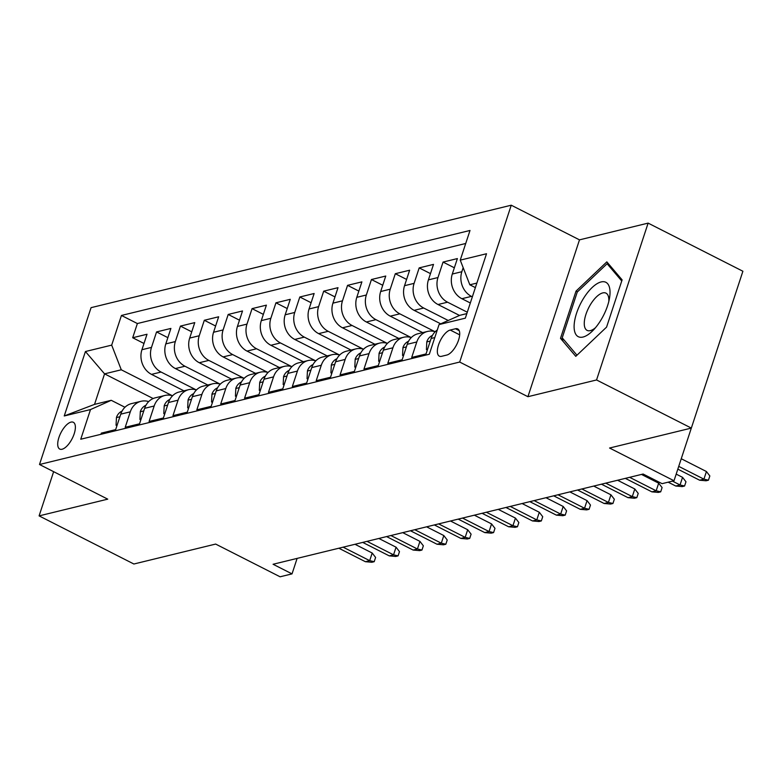 <?xml version="1.0" encoding="UTF-8"?>
<svg xmlns="http://www.w3.org/2000/svg" width="782" height="782" viewBox="0 0 782 782"><rect width="100%" height="100%" fill="white"/><g stroke="black" fill="none" stroke-linecap="round" stroke-linejoin="round"><path stroke-width="1.17" d="M62.081 449.239A15.014 6.354 -63.1 0 0 73.293 436.19A15.014 6.354 -63.1 0 0 73.342 422.29A15.014 6.354 -63.1 0 0 71.006 422.114A15.014 6.354 -63.1 0 0 59.794 435.163A15.014 6.354 -63.1 0 0 59.745 449.063A15.014 6.354 -63.1 0 0 62.081 449.239M511.252 205.207L91.064 307.658L39.501 464.498L459.689 362.046L511.252 205.207L579.491 239.859L527.918 396.699L596.558 379.964L648.122 223.114L579.491 239.859M648.122 223.114L742.9 271.246L691.337 428.086L609.569 448.027L674.006 480.744L691.327 428.086L596.558 379.964M53.635 471.673L39.1 515.885L133.878 564.008L215.646 544.067L280.093 576.793L292.028 573.88L297.121 558.397M100.946 434.313L101.337 433.12L115.668 429.621L120.751 414.157L130.301 411.821A18.768 15.992 -103.7 0 1 141.014 401.293A18.768 15.992 -103.7 0 1 148.678 401.596M130.301 411.821L125.208 427.295L139.538 423.805L144.621 408.331L154.171 406.005A18.768 15.992 -103.7 0 1 164.894 395.467A18.768 15.992 -103.7 0 1 172.558 395.78M154.171 406.005L149.088 421.478L163.409 417.979L168.501 402.515L178.052 400.179A18.768 15.992 -103.7 0 1 188.765 389.651A18.768 15.992 -103.7 0 1 196.429 389.954M178.052 400.179L172.959 415.653L187.289 412.163L192.372 396.689L201.922 394.363A18.768 15.992 -103.7 0 1 212.636 383.825A18.768 15.992 -103.7 0 1 220.299 384.138M201.922 394.363L196.839 409.836L211.16 406.337L216.243 390.873L225.793 388.537A18.768 15.992 -103.7 0 1 236.516 378.009A18.768 15.992 -103.7 0 1 244.18 378.312M225.793 388.537L220.71 404.011L235.03 400.521L240.123 385.047L249.673 382.721A18.768 15.992 -103.7 0 1 260.386 372.183A18.768 15.992 -103.7 0 1 268.05 372.496M249.673 382.721L244.58 398.194L258.91 394.695L263.993 379.231L273.544 376.895A18.768 15.992 -103.7 0 1 284.267 366.367A18.768 15.992 -103.7 0 1 291.921 366.67M273.544 376.895L268.461 392.368L282.781 388.879L287.864 373.405L297.414 371.079A18.768 15.992 -103.7 0 1 308.137 360.541A18.768 15.992 -103.7 0 1 315.801 360.854M297.414 371.079L292.331 386.552L306.652 383.053L311.744 367.589L321.294 365.253A18.768 15.992 -103.7 0 1 332.008 354.725A18.768 15.992 -103.7 0 1 339.671 355.028M321.294 365.253L316.202 380.726L330.532 377.237L335.615 361.763L345.165 359.437A18.768 15.992 -103.7 0 1 355.888 348.899A18.768 15.992 -103.7 0 1 363.552 349.212M345.165 359.437L340.082 374.91L354.402 371.411L359.495 355.947L369.036 353.611A18.768 15.992 -103.7 0 1 379.759 343.083A18.768 15.992 -103.7 0 1 387.422 343.386M369.036 353.611L363.953 369.084L378.273 365.595L383.366 350.121L392.916 347.795A18.768 15.992 -103.7 0 1 403.629 337.257A18.768 15.992 -103.7 0 1 411.293 337.57M392.916 347.795L387.823 363.268L402.153 359.769L407.236 344.305L416.786 341.969A18.768 15.992 -103.7 0 1 427.51 331.441A18.768 15.992 -103.7 0 1 435.173 331.744M416.786 341.969L411.703 357.442L426.024 353.953L431.117 338.479A18.768 15.992 -103.7 0 1 437.285 329.984M470.314 302.986L461.888 298.704A18.768 15.992 -103.7 0 1 452.299 274.042L457.382 258.578L443.062 262.068L454.352 267.796M459.523 315.449L438.008 304.521A18.768 15.992 76.3 0 1 428.419 279.868L433.511 264.394L419.181 267.884L430.481 273.622M440.716 323.836L414.137 310.346A18.768 15.992 76.3 0 1 404.548 285.684L409.631 270.22L395.311 273.71L406.601 279.438M422.661 332.624L390.267 316.163A18.768 15.992 76.3 0 1 380.678 291.51L385.761 276.036L371.44 279.526L382.73 285.264M398.791 338.44L366.387 321.988A18.768 15.992 76.3 0 1 356.797 297.326L361.89 281.862L347.56 285.352L358.85 291.09M374.92 344.266L342.516 327.805A18.768 15.992 76.3 0 1 332.927 303.152L338.01 287.678L323.689 291.168L334.979 296.906M351.04 350.082L318.645 333.631A18.768 15.992 76.3 0 1 309.056 308.978L314.139 293.504L299.819 296.994L311.109 302.732M327.169 355.908L294.765 339.447A18.768 15.992 76.3 0 1 285.176 314.794L290.269 299.32L275.938 302.81L287.229 308.548M303.299 361.724L270.895 345.273A18.768 15.992 76.3 0 1 261.305 320.62L266.388 305.146L252.068 308.636L263.358 314.374M279.418 367.55L247.024 351.089A18.768 15.992 76.3 0 1 237.435 326.436L242.518 310.962L228.197 314.452L239.488 320.19M255.548 373.366L223.144 356.915A18.768 15.992 76.3 0 1 213.554 332.262L218.647 316.788L204.317 320.278L215.607 326.016M231.677 379.192L199.273 362.731A18.768 15.992 76.3 0 1 189.684 338.078L194.767 322.604L180.447 326.094L191.737 331.832M207.797 385.008L175.393 368.557A18.768 15.992 76.3 0 1 165.804 343.904L170.896 328.43L156.566 331.92L167.866 337.658M674.006 480.744L662.071 483.657L643.117 474.029L273.074 564.262L292.028 573.88M455.476 328.763L450.227 330.043A14.545 6.148 -63.1 0 0 439.367 342.682A14.545 6.148 -63.1 0 0 439.318 356.152A14.545 6.148 -63.1 0 0 441.586 356.318L446.835 355.038A14.545 6.148 -63.1 0 0 457.695 342.399A14.545 6.148 -63.1 0 0 457.744 328.929A14.545 6.148 -63.1 0 0 455.476 328.763L459.22 330.659M153.155 398.537L104.563 373.855L94.534 404.382L111.24 400.306L90.507 409.563L80.751 439.23L429.308 354.246L439.064 324.569L459.806 315.322L466.825 313.602M90.507 409.563L64.241 415.965L85.424 351.529L111.689 345.126L121.445 315.459L470.002 230.465L460.246 260.142L486.512 253.739L465.329 318.166L439.064 324.569M196.204 389.886L161.072 372.046A18.768 15.992 -103.7 0 1 151.483 347.394L156.566 331.92M183.926 390.834L151.522 374.373L161.072 372.046M220.074 384.07L184.943 366.23A18.768 15.992 -103.7 0 1 175.354 341.568L180.447 326.094M243.955 378.244L208.823 360.404A18.768 15.992 -103.7 0 1 199.234 335.752L204.317 320.278M267.825 372.428L232.694 354.588A18.768 15.992 -103.7 0 1 223.105 329.926L228.197 314.452M291.696 366.602L256.564 348.762A18.768 15.992 -103.7 0 1 246.975 324.11L252.068 308.636M315.576 360.785L280.445 342.946A18.768 15.992 -103.7 0 1 270.855 318.284L275.938 302.81M339.447 354.96L304.315 337.12A18.768 15.992 -103.7 0 1 294.726 312.468L299.819 296.994M363.317 349.143L328.196 331.304A18.768 15.992 -103.7 0 1 318.606 306.642L323.689 291.168M387.198 343.318L352.066 325.478A18.768 15.992 -103.7 0 1 342.477 300.826L347.56 285.352M411.068 337.501L375.937 319.662A18.768 15.992 -103.7 0 1 366.347 295L371.44 279.526M434.948 331.676L399.817 313.836A18.768 15.992 -103.7 0 1 390.228 289.184L395.311 273.71M448.233 320.483L423.688 308.02A18.768 15.992 -103.7 0 1 414.098 283.358L419.181 267.884M467.284 312.214L447.558 302.194A18.768 15.992 -103.7 0 1 437.969 277.542L443.062 262.068M472.338 296.837L471.438 296.378A18.768 15.992 -103.7 0 1 461.849 271.716L463.179 267.669M465.73 243.476L137.368 323.543L132.696 337.746L143.986 343.474M151.522 374.373A18.768 15.992 76.3 0 1 141.933 349.72L147.026 334.246L132.696 337.746M111.24 400.306L124.954 407.266M476.864 283.084L469.835 284.795L460.246 260.142M475.378 287.61L469.835 284.795M527.918 396.699L459.689 362.046M39.1 515.885L107.74 499.151L39.501 464.498M172.333 395.712L121.278 369.788L104.563 373.855L85.424 351.529M427.51 331.441L417.959 333.767A18.768 15.992 76.3 0 0 407.236 344.305M403.629 337.257L394.079 339.584A18.768 15.992 76.3 0 0 383.366 350.121M379.759 343.083L370.209 345.409A18.768 15.992 76.3 0 0 359.495 355.947M355.888 348.899L346.338 351.226A18.768 15.992 76.3 0 0 335.615 361.763M332.008 354.725L322.458 357.051A18.768 15.992 76.3 0 0 311.744 367.589M308.137 360.541L298.587 362.868A18.768 15.992 76.3 0 0 287.864 373.405M284.267 366.367L274.717 368.693A18.768 15.992 76.3 0 0 263.993 379.231M260.386 372.183L250.836 374.51A18.768 15.992 76.3 0 0 240.123 385.047M236.516 378.009L226.966 380.335A18.768 15.992 76.3 0 0 216.243 390.873M212.636 383.825L203.085 386.161A18.768 15.992 76.3 0 0 192.372 396.689M188.765 389.651L179.215 391.978A18.768 15.992 76.3 0 0 168.501 402.515M164.894 395.467L155.344 397.803A18.768 15.992 76.3 0 0 144.621 408.331M137.368 323.543L121.445 315.459M111.689 345.126L121.278 369.788M141.014 401.293L131.464 403.62A18.768 15.992 76.3 0 0 120.751 414.157M64.241 415.965L94.534 404.382M606.832 261.872L576.031 291.109L560.499 338.342L575.777 356.338L606.578 327.111L622.11 279.868L606.832 261.872M564.301 340.268L560.499 338.342M577.487 291.842L576.031 291.109M678.737 466.365L703.917 479.151L706.429 471.526L709.841 475.955L708.443 480.197L703.917 479.151L699.616 480.207L677.828 469.141M706.429 471.526L681.249 458.741M708.443 480.197L706.058 480.774L699.616 480.207M583.01 337.042A30.498 12.893 -63.1 0 0 593.225 330.219A30.498 12.893 -63.1 0 0 609.491 298.196A30.498 12.893 -63.1 0 0 601.123 281.94A30.498 12.893 -63.1 0 0 576.549 313.279A30.498 12.893 -63.1 0 0 583.01 337.042M608.797 301.49A20.879 8.827 -63.1 0 0 606.001 293.152A20.879 8.827 -63.1 0 0 602.756 292.908A20.879 8.827 -63.1 0 0 587.165 311.06A20.879 8.827 -63.1 0 0 587.096 330.385A20.879 8.827 -63.1 0 0 590.351 330.63A20.879 8.827 -63.1 0 0 595.473 327.726M576.969 355.204L562.219 337.814L577.263 292.048L607.115 263.73L621.749 280.973M609.393 264.883L607.115 263.73M427.539 349.339L426.415 349.613L426.816 341.714A12.434 10.596 -103.7 0 1 432.436 335.419M672.461 481.125L680.047 484.977L682.549 477.343L685.97 481.78L684.573 486.013L680.047 484.977L675.746 486.023L668.16 482.171M682.549 477.343L676.195 474.117M684.573 486.013L682.187 486.6L675.746 486.023M426.415 349.613L427.304 350.062M403.668 355.155L402.544 355.429L402.945 347.54A12.434 10.596 -103.7 0 1 408.566 341.245M629.637 477.323L656.166 490.793L658.679 483.168L662.09 487.597L660.702 491.839L656.166 490.793L651.875 491.849L625.336 478.369M658.679 483.168L641.475 474.43M660.702 491.839L658.307 492.416L651.875 491.849M402.544 355.429L403.434 355.878M379.798 360.981L378.674 361.255L379.075 353.356A12.434 10.596 -103.7 0 1 384.685 347.061M605.757 483.139L632.296 496.619L634.798 488.985L638.22 493.422L636.822 497.655L632.296 496.619L627.995 497.665L601.466 484.195M634.798 488.985L617.604 480.256M636.822 497.655L634.437 498.242L627.995 497.665M378.674 361.255L379.553 361.704M355.918 366.797L354.793 367.071L355.194 359.182A12.434 10.596 -103.7 0 1 360.815 352.887M581.886 488.965L608.416 502.435L610.928 494.81L614.349 499.239L612.951 503.481L608.416 502.435L604.124 503.491L577.585 490.011M610.928 494.81L593.734 486.072M612.951 503.481L610.566 504.058L604.124 503.491M354.793 367.071L355.683 367.52M332.047 372.623L330.923 372.897L331.324 364.998A12.434 10.596 -103.7 0 1 336.944 358.703M558.006 494.781L584.545 508.261L587.057 500.627L590.469 505.064L589.081 509.297L584.545 508.261L580.244 509.307L553.715 495.837M587.057 500.627L569.853 491.898M589.081 509.297L586.686 509.884L580.244 509.307M330.923 372.897L331.812 373.346M308.176 378.439L307.052 378.713L307.453 370.824A12.434 10.596 -103.7 0 1 313.064 364.529M534.135 500.607L560.674 514.077L563.177 506.453L566.598 510.881L565.2 515.123L560.674 514.077L556.373 515.133L529.834 501.653M563.177 506.453L545.983 497.714M565.2 515.123L562.815 515.7L556.373 515.133M307.052 378.713L307.932 379.162M284.296 384.265L283.172 384.539L283.573 376.641A12.434 10.596 -103.7 0 1 289.193 370.345M510.265 506.423L536.794 519.903L539.306 512.269L542.718 516.707L541.33 520.939L536.794 519.903L532.503 520.949L505.964 507.479M539.306 512.269L522.112 503.54M541.33 520.939L538.945 521.526L532.503 520.949M283.172 384.539L284.062 384.988M260.426 390.081L259.301 390.355L259.702 382.466A12.434 10.596 -103.7 0 1 265.313 376.171M486.384 512.249L512.924 525.719L515.436 518.095L518.847 522.523L517.459 526.765L512.924 525.719L508.623 526.775L482.093 513.295M515.436 518.095L498.232 509.356M517.459 526.765L515.064 527.342L508.623 526.775M259.301 390.355L260.191 390.805M236.555 395.907L235.421 396.181L235.832 388.283A12.434 10.596 -103.7 0 1 241.442 381.987M462.514 518.065L489.053 531.545L491.555 523.911L494.977 528.349L493.579 532.581L489.053 531.545L484.752 532.591L458.213 519.121M491.555 523.911L474.361 515.182M493.579 532.581L491.194 533.168L484.752 532.591M235.421 396.181L236.311 396.63M212.675 401.723L211.551 401.997L211.951 394.108A12.434 10.596 -103.7 0 1 217.572 387.813M438.643 523.891L465.173 537.361L467.685 529.737L471.096 534.165L469.708 538.407L465.173 537.361L460.881 538.417L434.342 524.937M467.685 529.737L450.491 520.998M469.708 538.407L467.323 538.984L460.881 538.417M211.551 401.997L212.44 402.447M188.804 407.549L187.68 407.823L188.081 399.925A12.434 10.596 -103.7 0 1 193.692 393.629M414.763 529.707L441.302 543.187L443.814 535.553L447.226 539.991L445.828 544.223L441.302 543.187L437.001 544.233L410.472 530.763M443.814 535.553L426.61 526.824M445.828 544.223L443.443 544.81L437.001 544.233M187.68 407.823L188.56 408.272M164.924 413.365L163.8 413.639L164.2 405.75A12.434 10.596 -103.7 0 1 169.821 399.455M390.892 535.533L417.432 549.003L419.934 541.379L423.355 545.807L421.957 550.049L417.432 549.003L413.131 550.059L386.591 536.579M419.934 541.379L402.74 532.64M421.957 550.049L419.572 550.626L413.131 550.059M163.8 413.639L164.689 414.089M141.053 419.191L139.929 419.465L140.33 411.567A12.434 10.596 -103.7 0 1 145.951 405.272M367.022 541.349L393.551 554.829L396.063 547.195L399.475 551.633L398.087 555.865L393.551 554.829L389.26 555.875L362.721 542.405M396.063 547.195L378.859 538.466M398.087 555.865L395.692 556.452L389.26 555.875M139.929 419.465L140.819 419.914M117.183 425.007L116.059 425.281L116.459 417.393A12.434 10.596 -103.7 0 1 122.07 411.097M343.142 547.175L369.681 560.645L372.193 553.021L375.604 557.449L374.207 561.691L369.681 560.645L365.38 561.701L338.85 548.221M372.193 553.021L354.989 544.282M374.207 561.691L371.821 562.268L365.38 561.701M116.059 425.281L116.938 425.731M175.393 368.557L184.943 366.23M199.273 362.731L208.823 360.404M223.144 356.915L232.694 354.588M247.024 351.089L256.564 348.762M270.895 345.273L280.445 342.946M294.765 339.447L304.315 337.12M318.645 333.631L328.196 331.304M342.516 327.805L352.066 325.478M366.387 321.988L375.937 319.662M390.267 316.163L399.817 313.836M414.137 310.346L423.688 308.02M438.008 304.521L447.558 302.194M461.888 298.704L471.438 296.378M452.299 274.042L461.849 271.716M141.933 349.72L151.483 347.394M165.804 343.904L175.354 341.568M189.684 338.078L199.234 335.752M213.554 332.262L223.105 329.926M237.435 326.436L246.975 324.11M261.305 320.62L270.855 318.284M285.176 314.794L294.726 312.468M309.056 308.978L318.606 306.642M332.927 303.152L342.477 300.826M356.797 297.326L366.347 295M380.678 291.51L390.228 289.184M404.548 285.684L414.098 283.358M428.419 279.868L437.969 277.542M431.117 338.479L434.792 337.58M459.679 334.843L450.227 330.043M426.806 341.91L430.256 341.069M402.935 347.736L406.386 346.895M379.065 353.552L382.515 352.711M355.184 359.378L358.635 358.537M331.314 365.194L334.764 364.353M307.434 371.02L310.894 370.179M283.563 376.836L287.014 375.995M259.692 382.662L263.143 381.821M235.812 388.478L239.272 387.637M211.942 394.304L215.392 393.463M188.071 400.12L191.522 399.279M164.191 405.946L167.641 405.105M140.32 411.762L143.771 410.921M116.45 417.588L119.9 416.747"/></g></svg>
